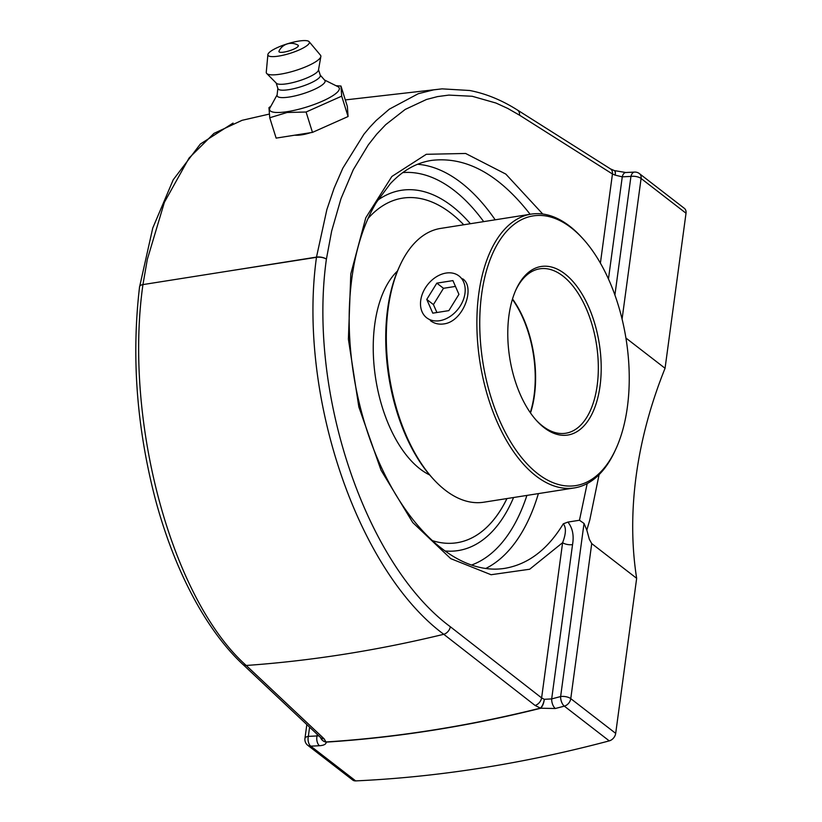 <?xml version="1.0" encoding="UTF-8"?>
<svg xmlns="http://www.w3.org/2000/svg" width="822" height="822" viewBox="0 0 822 822"><rect width="100%" height="100%" fill="white"/><g stroke="black" fill="none" stroke-linecap="round" stroke-linejoin="round"><path stroke-width="1.23" d="M316.47 257.317C297.523 393.563 356.933 570.047 443.767 634.296L535.081 705.451A7.398 5.127 -52.1 0 0 541.616 697.909L450.333 626.744C365.554 564.128 307.664 392.043 326.406 259.136A7.398 2.99 -172.9 0 0 316.47 257.317A7.398 3.925 81.1 0 1 316.491 257.101L229.698 270.88L316.47 257.317M519.504 115.172L612.452 173.987A7.398 5.384 -57.7 0 0 610.427 168.87L517.47 110.045A7.398 5.384 -57.7 0 1 519.504 115.172L507.749 108.432L495.964 103.038L472.229 96.277L448.863 95.095L437.54 96.595L426.454 99.493L405.205 109.429L385.693 124.677L376.733 134.14L368.318 144.847L353.265 169.753L340.986 198.667L331.646 231.116L326.406 259.136A7.398 3.165 -171.7 0 0 316.491 257.101L326.868 209.559L334.164 188.053L342.825 168.181L363.951 134.202L369.921 127.081L376.127 120.536L389.32 109.162L418.254 93.718L433.615 89.865L442.092 88.858L469.722 90.502C485.864 93.605 501.78 100.12 517.47 110.056A7.398 5.384 -57.7 0 0 517.367 109.984M535.081 705.451L540.455 708.122A7.398 2.692 -72.3 0 0 544.287 699.317L541.616 697.909L562.608 542.684A7.398 3.072 7.7 0 0 572.544 544.606C574.105 535.338 572.554 527.837 567.889 522.083L563.286 523.82C547.699 549.497 528.186 564.344 504.739 568.362C495.604 569.8 486.192 569.214 476.493 566.574C463.289 562.967 450.107 555.651 436.934 544.616C421.85 531.834 408.041 515.034 395.516 494.207C376.805 462.683 363.519 426.731 355.649 386.361C347.552 343.031 347.048 302.28 354.128 264.109C358.824 239.86 366.263 219.258 376.455 202.304L390.245 183.799C402.564 170.637 416.23 162.848 431.242 160.454L431.324 160.434C465.858 156.18 498.79 174.13 530.139 214.295M320.539 737.468A7.398 6.72 175.8 0 0 325.985 741.968A1460.304 1077.745 127.7 0 0 540.455 708.122A7.398 3.648 76 0 0 540.64 708.276A7.398 2.815 -74.6 0 0 544.287 699.317L551.685 698.906A7.398 3.617 75.5 0 0 555.333 708.502A1460.314 1077.745 -52.3 0 0 564.324 706.139L609.246 740.879A1460.314 1077.745 127.7 0 1 355.679 780.9L310.747 746.16A1460.314 1077.745 -52.3 0 0 319.481 745.729C324.002 745.4 326.231 744.167 326.159 742.05M320.529 737.457A7.398 6.833 -5.4 0 0 326.17 742.122A1460.314 1077.745 -52.3 0 0 540.64 708.276M540.455 708.225L555.333 708.502M319.481 745.729A7.398 4.213 -93.1 0 1 317.025 735.937A1452.916 1072.289 127.7 0 1 308.342 736.378A7.398 4.233 87.4 0 0 310.747 746.16A7.398 5.466 -52.3 0 1 307.757 745.287A7.398 7.398 0 0 1 304.952 738.444A7.398 3.072 7.7 0 1 308.342 736.378L309.586 727.151M318.833 735.854L317.025 735.937L317.23 734.354M242.737 664.248L320.631 737.56A7.398 5.518 -46.8 0 0 324.074 738.752L246.22 665.471C171.86 599.33 123.536 420.987 142.946 284.597L147.333 259.362L164.4 202.284L189.07 158.04L213.967 133.39L242.069 120.31M325.985 742.03L324.094 738.752M600.399 263.132L612.452 173.987L615.164 175.137A7.398 2.661 -71.8 0 0 614.168 170.514L610.427 168.87M614.168 170.514A7.398 7.398 0 0 1 614.435 170.606L625.819 172.517A7.398 4.213 86.9 0 0 622.264 176.853L615.164 175.137A7.398 2.538 -69.6 0 0 614.435 170.606L614.435 170.606A7.398 2.538 -69.6 0 0 614.311 170.565M229.698 270.88L142.946 284.597A7.398 3.165 8.2 0 0 139.565 286.703A7.398 3.165 8.2 0 0 139.555 286.827M310.603 132.681C304.366 134.664 299.085 135.496 294.759 135.178M622.079 319.09L641.088 178.487L686.021 213.227A7.398 5.466 -52.3 0 0 684.356 208.346L639.424 173.617A7.398 7.398 0 0 0 634.553 172.075A7.398 4.233 -92.6 0 0 630.947 176.411L614.907 295.026M625.912 338.017L665.06 368.277A396.42 292.56 -52.3 0 0 636.197 475.609A396.42 292.56 -52.3 0 0 636.66 578.318L591.727 543.589L589.353 539.314L586.816 530.098L589.785 519.987L599.104 474.602M686.021 213.227L665.06 368.277M587.185 483.583L579.469 520.254L584.031 523.45L586.816 530.098M579.469 520.254L567.889 522.083M636.66 578.318L615.688 733.368L570.766 698.638L591.727 543.589M609.246 740.879A7.398 5.466 -52.3 0 0 615.688 733.368M307.757 745.287L352.689 780.016A7.398 5.466 -52.3 0 0 355.679 780.9M513.575 497.516A182.361 96.904 -99 0 1 480.623 541.482A182.361 96.904 -99 0 1 445.051 550.966A182.361 96.904 81 0 0 480.644 541.472A182.361 96.904 81 0 0 513.575 497.516M377.75 200.188A182.361 96.904 -99 0 1 425.477 192.05A182.361 96.904 -99 0 1 470.369 223.728A182.361 96.904 81 0 0 425.293 191.999A182.361 96.904 81 0 0 377.75 200.188M563.286 523.82C566.296 527.385 566.07 533.663 562.608 542.684L529.687 569.235L491.073 574.732L450.723 558.631L412.747 522.556L381.038 470.205L358.834 406.931L348.394 339.198L350.799 273.911L365.79 217.768L391.837 176.494L426.289 154.3L465.622 153.467L505.807 174.079L542.746 214.018M340.955 86.033L347.346 106.398L348.076 116.529L312.473 132.383L306.082 112.018L341.695 96.153L340.955 86.033L336.044 85.724M348.076 116.529L341.695 96.153M312.473 132.383L276.13 138.117L269.739 117.752L287.155 112.48L306.082 112.018M270.921 106.151L268.958 107.661L269.739 117.752M324.505 79.991L337.739 86.567A36.476 8.312 162.6 0 1 326.519 99.226A36.476 8.312 162.6 0 1 287.536 111.617A36.476 8.312 162.6 0 1 270.006 107.805L277.127 94.849M298.006 45.169A10.172 2.322 162.6 0 1 289.334 50.81A10.172 2.322 162.6 0 1 278.997 51.128A13.471 13.471 0 0 1 298.006 45.169M320.22 75.11L324.772 80.299A25.122 5.723 162.6 0 1 315.032 89.084A25.122 5.723 162.6 0 1 289.447 97.006A25.122 5.723 162.6 0 1 277.076 95.26L277.857 88.396M318.535 69.736L320.292 75.347A22.204 5.055 162.6 0 1 310.531 83.073A22.204 5.055 162.6 0 1 288.82 89.66A22.204 5.055 162.6 0 1 277.928 88.632L276.171 83.022M309.123 41.686L320.498 55.228A28.544 6.504 162.6 0 1 320.847 56.554L318.474 70.065A22.204 5.055 162.6 0 1 286.97 83.772A22.204 5.055 162.6 0 1 276.408 83.258L266.749 73.518A28.544 6.504 162.6 0 1 266.266 72.223L267.88 54.622A21.711 4.942 162.6 0 1 298.705 41.1A21.711 4.942 162.6 0 1 309.123 41.686A21.711 4.942 162.6 0 1 300.626 49.279A21.711 4.942 162.6 0 1 278.576 56.102A21.711 4.942 162.6 0 1 267.88 54.622M320.847 56.554A28.544 6.504 162.6 0 1 280.333 74.175A28.544 6.504 162.6 0 1 266.749 73.518M506.958 498.564A174.428 92.691 -99 0 1 456.95 542.736A174.428 92.691 81 0 0 506.927 498.564M463.711 224.776A174.428 92.691 81 0 0 402.554 198.153A174.428 92.691 -99 0 1 463.742 224.776M397.488 271.024A109.943 58.424 81 0 0 374.74 324.485A109.943 58.424 81 0 0 429.67 474.962M530.262 412.623A83.238 44.234 81 0 0 534.095 395.341A83.238 44.234 81 0 0 512.394 299.352M456.95 542.736A174.428 92.691 -99 0 1 432.403 540.629M368.04 218.498A174.428 92.691 -99 0 1 402.564 198.153M574.352 487.929L483.809 502.211A138.589 73.651 -99 0 1 433.4 479.134A138.589 73.651 -99 0 1 388.22 308.116A138.589 73.651 -99 0 1 399.749 265.917A138.589 73.651 -99 0 1 440.602 228.424L531.146 214.131A138.589 73.651 81 0 0 478.764 293.834A138.589 73.651 81 0 0 574.352 487.929A138.589 73.651 81 0 0 615.205 450.435L616.017 448.668A136.514 72.541 -99 0 1 524.405 460.947A136.514 72.541 -99 0 1 481.62 294.41A136.514 72.541 -99 0 1 582.87 238.647A136.514 72.541 -99 0 1 616.017 448.668M399.749 265.917L398.937 267.684A136.514 72.541 81 0 0 387.594 309.257A136.514 72.541 81 0 0 432.095 477.695L433.4 479.134M582.87 238.647L581.555 237.219A138.589 73.651 81 0 0 531.146 214.131M462.663 278.802C475.65 287.022 463.505 321.669 443.798 323.919C438.773 324.659 434.283 323.56 430.327 320.611M544.092 427.646A85.313 45.333 81 0 0 598.365 395.392A85.313 45.333 81 0 0 575.955 285.131A85.313 45.333 81 0 0 516.041 289.56A85.313 45.333 81 0 0 536.756 420.823A85.313 45.333 81 0 0 544.092 427.646M515.641 290.454A83.238 44.234 -99 0 1 539.777 268.815A83.238 44.234 -99 0 1 562.895 276.017A83.238 44.234 -99 0 1 598.303 365.225A83.238 44.234 -99 0 1 565.731 433.245A83.238 44.234 -99 0 1 542.612 426.043A83.238 44.234 -99 0 1 536.098 420.093M530.498 412.963A83.238 44.234 81 0 0 512.507 298.961M451.114 315.771A26.427 19.502 127.7 0 1 426.68 317.795A26.427 19.502 127.7 0 1 434.581 278A26.427 19.502 127.7 0 1 459.015 275.976A26.427 19.502 127.7 0 1 451.114 315.771M458.933 294.348L448.863 310.624L432.773 313.161L426.762 299.424L436.831 283.148L452.922 280.61L458.933 294.348M455.46 286.416L443.5 288.306L433.43 304.582L436.903 312.504M436.831 283.148L443.5 288.306M426.762 299.424L433.43 304.582M242.675 664.227A7.398 5.518 -46.7 0 0 242.726 664.268A7.398 5.518 -46.7 0 0 246.22 665.471A1452.484 1071.97 -52.3 0 0 443.767 634.296A7.398 5.117 -52.1 0 0 450.333 626.744M608.455 278.977L622.264 176.853A1452.916 1072.289 127.7 0 1 630.947 176.411A7.398 3.072 -172.3 0 1 641.088 178.487A7.398 5.466 -52.3 0 0 639.424 173.617M584.031 523.45L560.625 696.553A7.398 3.072 7.7 0 1 570.766 698.638A7.398 5.466 -52.3 0 1 564.324 706.139A7.398 3.596 -104.9 0 1 560.625 696.553A1452.916 1072.289 127.7 0 1 551.685 698.906L572.544 544.606M485.751 568.485A207.195 110.107 81 0 0 538.4 493.601M495.183 219.813A207.195 110.107 81 0 0 417.586 164.266M526.902 495.419A199.797 106.172 -99 0 1 471.53 565.043M402.77 172.589A199.797 106.172 -99 0 1 483.685 221.621M442.102 88.858L345.312 99.924M269.113 114.124L241.956 120.341M233.058 123.084L200.363 144.025L173.216 179.792L152.748 228.064L139.73 286.22M242.726 664.279C206.805 630.751 174.706 571.67 155.296 499.016C136.596 427.08 131.356 356.306 139.576 286.703M625.819 172.517L634.553 172.075M304.952 738.444L306.832 724.562"/></g></svg>

